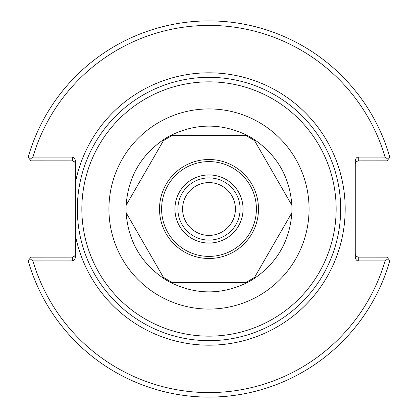 <?xml version="1.0" encoding="UTF-8"?>
<svg xmlns="http://www.w3.org/2000/svg" width="418" height="418" viewBox="0 0 418 418"><rect width="100%" height="100%" fill="white"/><g stroke="black" fill="none" stroke-linecap="round" stroke-linejoin="round"><path stroke-width="0.63" d="M75.376 182.729L75.376 235.271A136.184 136.184 0 0 0 284.574 322.288A136.184 136.184 0 0 0 284.574 95.712A136.184 136.184 0 0 0 75.376 182.729L75.376 161.343A4.258 3.01 -90 0 0 72.366 157.084L32.907 157.084A183.586 183.586 0 0 1 385.093 157.084L358.278 157.084A4.258 3.01 -90 0 0 355.269 161.343L355.269 256.657A4.258 3.01 90 0 0 358.278 260.916L385.093 260.916A183.586 183.586 0 0 1 32.907 260.916L72.366 260.916A4.258 3.01 90 0 0 75.376 256.657L75.376 235.271M209 340.67A131.67 131.67 0 0 0 323.03 143.165A131.67 131.67 0 0 0 94.97 143.165A131.67 131.67 0 0 0 209 340.67A131.67 131.67 0 0 0 323.03 143.165A131.67 131.67 0 0 0 94.97 143.165A131.67 131.67 0 0 0 209 340.67M235.407 209A26.407 26.407 0 0 1 195.796 231.87A26.407 26.407 0 0 1 195.796 186.13A26.407 26.407 0 0 1 235.407 209M209 240.104A31.104 31.104 0 0 1 182.065 193.45A31.104 31.104 0 0 1 235.935 193.45A31.104 31.104 0 0 1 209 240.104M355.269 254.144L355.922 256.02L357.939 257.133L387.068 257.154L389.832 260.78A188.1 188.1 0 0 1 28.168 260.78L29.83 258.596L32.907 260.916M385.093 260.916L388.17 258.596M355.269 163.856L355.922 161.98L357.939 160.867L387.068 160.846L388.17 159.404L385.093 157.084M75.376 163.856L74.718 161.98L72.701 160.867L30.932 160.846L28.168 157.22A188.1 188.1 0 0 1 389.832 157.22L388.17 159.404M32.907 157.084L29.83 159.404M75.376 254.144L74.718 256.02L72.701 257.133L30.932 257.154L29.83 258.596M191.966 179.5A34.067 34.067 0 0 1 243.067 209A34.067 34.067 0 0 1 191.966 238.5A34.067 34.067 0 0 1 191.966 179.5M245.241 135.359L170.837 135.359C196.277 123.049 221.723 123.049 247.163 135.359L245.241 135.359A82.074 82.074 0 0 1 254.656 140.798L253.695 139.131C277.077 155.005 289.799 177.039 291.858 205.228A82.942 82.942 0 0 1 291.858 212.772C289.799 240.961 277.077 262.995 253.695 278.869L291.858 212.772A82.942 82.942 0 0 0 291.858 205.228L254.656 140.798M163.344 140.798L126.142 205.228C128.201 177.039 140.923 155.005 164.305 139.131L163.344 140.798A82.074 82.074 0 0 1 172.759 135.359M127.109 214.434L164.305 278.869C140.923 262.995 128.201 240.961 126.142 212.772L127.109 214.434A82.074 82.074 0 0 1 127.109 203.566M172.759 282.641L247.163 282.641C221.723 294.951 196.277 294.951 170.837 282.641L172.759 282.641A82.074 82.074 0 0 1 163.344 277.202M247.163 135.359A82.942 82.942 0 0 1 253.695 139.131A82.942 82.942 0 0 0 247.163 135.359M253.695 278.869A82.942 82.942 0 0 1 247.163 282.641A82.942 82.942 0 0 0 253.695 278.869M170.837 282.641A82.942 82.942 0 0 1 164.305 278.869A82.942 82.942 0 0 0 170.837 282.641M126.142 212.772A82.942 82.942 0 0 1 126.142 205.228A82.942 82.942 0 0 0 126.142 212.772M167.529 137.172A82.942 82.942 0 0 1 170.837 135.359A82.942 82.942 0 0 0 164.305 139.131A82.942 82.942 0 0 1 167.529 137.172M209 336.156A127.156 127.156 0 0 1 98.878 145.422A127.156 127.156 0 0 1 319.122 145.422A127.156 127.156 0 0 1 209 336.156M209 309.069A100.069 100.069 0 0 0 295.662 158.965A100.069 100.069 0 0 0 122.338 158.965A100.069 100.069 0 0 0 209 309.069M358.278 260.916L358.278 257.154M358.278 160.846L358.278 157.084M72.366 157.084L72.366 160.846M72.366 257.154L72.366 260.916M185.305 167.952A47.396 47.396 0 0 1 256.396 209A47.396 47.396 0 0 1 185.305 250.048A47.396 47.396 0 0 1 185.305 167.952M184.254 166.139A49.491 49.491 0 0 0 184.254 251.861A49.491 49.491 0 0 0 258.491 209A49.491 49.491 0 0 0 184.254 166.139M254.656 277.202A82.074 82.074 0 0 1 245.241 282.641M290.891 203.566A82.074 82.074 0 0 1 290.891 214.434"/></g></svg>
